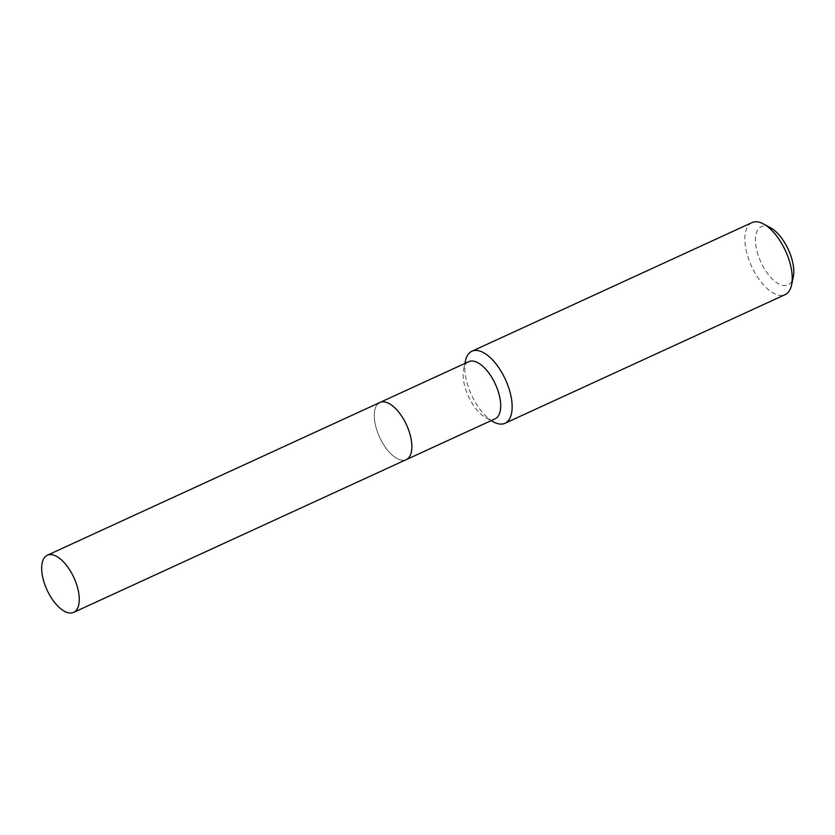 <?xml version="1.0" encoding="UTF-8"?>
<svg xmlns="http://www.w3.org/2000/svg" width="835" height="835" viewBox="0 0 835 835"><rect width="100%" height="100%" fill="white"/><g stroke="black" fill="none" stroke-linecap="round" stroke-linejoin="round"><path stroke-width="0.63" stroke-dasharray="4.17 3.13" d="M468.769 361.67A31.469 14.8 -114.7 0 0 467.089 362.755A31.469 14.8 -114.7 0 0 463.623 369.362A31.469 14.8 -114.7 0 0 485.855 417.75A31.469 14.8 -114.7 0 0 495.03 418.857M378.265 403.545A31.469 14.8 -114.7 0 0 380.541 439.137A31.469 14.8 -114.7 0 0 406.207 459.657A31.469 14.8 -114.7 0 1 380.541 439.137A31.469 14.8 -114.7 0 1 378.265 403.545A31.469 14.8 -114.7 0 1 379.946 402.46M465.429 360.908A39.642 18.641 -114.7 0 0 493.433 421.884M752.011 222.601A39.642 18.641 -114.7 0 0 749.893 223.957A39.642 18.641 -114.7 0 0 752.763 268.797A39.642 18.641 -114.7 0 0 785.098 294.651M770.58 227.809A32.095 15.093 -114.7 0 0 759.506 227.788A32.095 15.093 -114.7 0 0 762.814 265.979A32.095 15.093 -114.7 0 0 789.722 283.9A32.095 15.093 -114.7 0 0 793.25 277.168M485.855 417.75L491.157 420.642M463.623 369.362L464.886 363.455"/><path stroke-width="1.25" d="M73.605 612.399A31.469 14.8 -114.7 0 0 75.286 611.324A31.469 14.8 -114.7 0 0 73 575.732A31.469 14.8 -114.7 0 0 47.334 555.212A31.469 14.8 -114.7 0 0 45.654 556.298A31.469 14.8 -114.7 0 0 47.939 591.89A31.469 14.8 -114.7 0 0 73.605 612.399L406.207 459.657A31.469 14.8 -114.7 0 0 407.887 458.572A31.469 14.8 -114.7 0 1 406.207 459.657L495.03 418.857A31.469 14.8 -114.7 0 0 496.721 417.782A31.469 14.8 -114.7 0 0 494.435 382.19A31.469 14.8 -114.7 0 0 468.769 361.67L379.946 402.46A31.469 14.8 -114.7 0 0 378.265 403.545M491.157 420.642L493.433 421.884A39.642 18.641 -114.7 0 0 505.008 423.282A39.642 18.641 -114.7 0 0 507.127 421.915A39.642 18.641 -114.7 0 0 504.256 377.076A39.642 18.641 -114.7 0 0 471.911 351.232A39.642 18.641 -114.7 0 0 469.802 352.6A39.642 18.641 -114.7 0 0 465.429 360.908L464.886 363.455M505.008 423.282L785.098 294.651A39.642 18.641 -114.7 0 0 787.217 293.283A39.642 18.641 -114.7 0 0 791.58 284.965A39.642 18.641 -114.7 0 0 763.576 223.989A39.642 18.641 -114.7 0 0 752.011 222.601L471.911 351.232M791.58 284.965L793.25 277.168A32.095 15.093 -114.7 0 0 770.58 227.809L763.576 223.989M379.946 402.46A31.469 14.8 -114.7 0 1 405.612 422.98A31.469 14.8 -114.7 0 1 407.887 458.572A31.469 14.8 -114.7 0 0 405.612 422.98A31.469 14.8 -114.7 0 0 379.946 402.46L47.334 555.212"/></g></svg>
